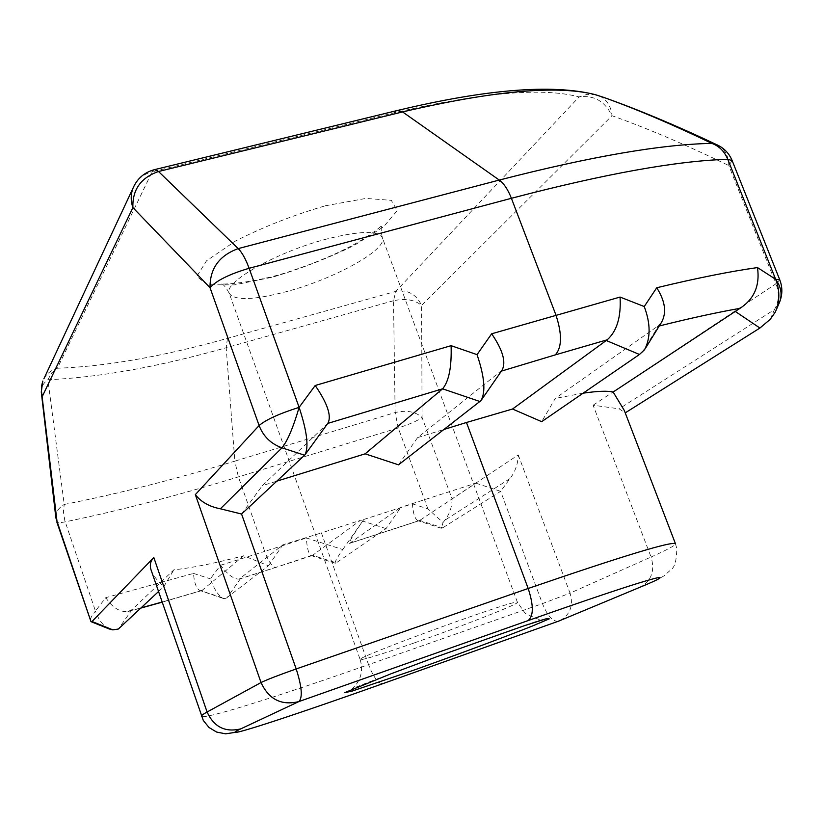 <?xml version="1.0" encoding="UTF-8"?>
<svg xmlns="http://www.w3.org/2000/svg" width="823" height="823" viewBox="0 0 823 823"><rect width="100%" height="100%" fill="white"/><g stroke="black" fill="none" stroke-linecap="round" stroke-linejoin="round"><path stroke-width="0.62" stroke-dasharray="4.12 3.09" d="M311.927 555.648L275.818 567.417L311.115 555.576C308.563 553.92 306.989 548.046 306.372 537.975L342.749 549.538C337.173 557.613 334.663 562.171 335.228 563.199L336.268 562.829L312.586 555.34L360.402 520.352L321.402 532.913L368.55 664.634L542.439 603.619L570.03 593.146C573.538 605.142 570.432 614.174 560.689 620.244L560.381 620.398M342.749 549.538L363.817 519.467C353.489 534.384 348.715 542.367 349.518 543.406L400.822 507.328L386.059 528.613L336.268 562.829M363.817 519.467L412.374 503.83C413.105 513.357 414.915 518.963 417.817 520.671L419.761 520.414L475.879 483.163L400.822 507.328M412.374 503.83L427.898 508.881L443.083 522.523L441.262 528.273L442.671 527.841L419.761 520.414L350.053 543.129M558.179 621.293L558.117 621.314C552.634 621.56 547.408 615.655 542.439 603.619L500.631 491.341L442.671 527.841M599.71 96.106C606.983 99.799 611.088 106.332 612.014 115.704L421.602 305.415C414.689 299.726 405.328 298.163 393.517 300.745L395.791 291.383L579.083 96.949C543.098 87.166 481.404 92.474 394.011 112.854L152.101 171.842L57.373 368.231C105.478 366.574 162.172 356.626 227.446 338.376L395.791 291.383C407.55 289.387 416.15 294.068 421.602 305.415L422.086 417.498C417.302 420.872 409.35 424.359 398.239 427.939L395.133 412.57C406.459 409.905 415.44 411.551 422.086 417.498L452.074 498.872L518.243 454.934C518.027 463.812 515.28 471.713 509.982 478.605L500.631 491.341L475.879 483.163M452.074 498.872C452.064 506.845 449.667 513.953 444.893 520.208L443.083 522.523M327.945 423.156L262.342 485.632L276.826 481.146M241.581 514.036L262.342 485.632M55.799 517.328C55.614 512.328 58.412 508.038 64.215 504.458L63.433 511.721L64.811 520.63L95.447 611.016L105.766 597.673L193.518 573.415C194.166 582.746 196.275 588.435 199.845 590.461L225.584 598.681L223.331 598.496C218.29 595.646 213.959 589.083 210.349 578.826L220.605 565.257C227.704 574.701 233.917 579.32 239.246 579.104L282.845 544.836L321.402 532.913M201.861 590.585L243.659 555.772L268.473 565.782L225.574 598.671M427.898 508.881L398.239 427.939L238.382 476.898C177.151 495.683 119.428 510.671 65.202 521.854C60.1 522.862 57.301 522.903 56.818 521.977M382.716 683.687L558.117 621.314L641.21 586.706C651.734 580.102 655.015 570.205 651.055 557.017C667.443 549.713 675.58 545.289 675.467 543.746L676.773 548.365C676.66 559.619 674.953 566.543 671.65 569.135L663.78 576.007C658.523 579.073 651.003 582.633 641.21 586.706L640.922 586.85M43.886 378.775C46.88 373.498 51.376 369.98 57.373 368.231L51.746 372.85L47.888 379.722L64.215 504.458C117.607 493.903 174.476 479.47 234.833 461.147L238.382 476.898L264.697 551.4L306.372 537.975M732.141 160.578L728.808 165.557C686.32 144.951 647.392 128.337 612.014 115.704C604.792 101.147 593.815 94.892 579.083 96.949L587.128 94.357L595.368 94.666M778.97 303.574L774.422 309.592C778.99 301.866 779.504 293.266 775.976 283.791L779.762 279.799M518.243 454.934L570.03 593.146L651.055 557.017L593.116 405.214L619.163 408.825L625.161 412.909L624.318 410.482M154.045 169.754L152.101 171.842C144.272 173.869 138.418 178.241 134.53 184.938M593.116 405.214L775.976 283.791L728.808 165.557C728.55 156 724.97 149.251 718.057 145.301M109.006 628.895C102.957 625.645 98.431 619.688 95.447 611.016C91.651 615.697 89.944 618.999 90.324 620.912M661.455 322.421L657.34 326.464L555.299 398.414L541.678 421.664M105.766 597.673C112.453 607.641 119.839 612.271 127.915 611.551L132.133 609.565L173.91 569.794C191.203 568.065 214.453 563.385 243.659 555.772M501.989 370.268L417.611 437.599L444.173 429.39M193.518 573.415L210.349 578.826M398.507 464.83L417.611 437.599M158.51 591.562L163.787 586.634L173.91 569.794M151.175 570.267C152.944 575.256 157.152 580.709 163.787 586.634M268.473 565.782L282.845 544.836M386.059 528.613L360.402 520.352M583.137 393.178L555.299 398.414M413.568 643.164C380.71 654.583 362.912 660.067 360.165 659.604C353.612 657.927 521.401 596.86 517.451 602.354C519.282 603.866 461.477 626.478 413.568 643.164M327.338 238.865C277.125 251.694 222.786 282.505 229.267 293.369C234.432 300.806 253.474 300.23 286.394 291.64C334.375 278.976 387.942 249.462 382.325 237.662C378.086 230.419 359.754 230.821 327.338 238.865M509.982 478.605L444.893 520.208M325.373 205.781L365.916 198.415L391.316 200.339L397.19 210.616L383.652 226.716L354.343 245.336C328.737 257.928 301.516 268.524 272.68 277.135L234.411 284.871L207.19 284.758L196.8 276.374L206.511 260.819L235.553 240.985C263.288 226.901 293.235 215.163 325.373 205.781M304.613 455.212L327.77 423.403M240.655 578.404L226.788 598.146M227.446 338.376L226.191 347.738C158.037 366.914 98.606 377.582 47.888 379.722C43.105 383.312 40.903 387.427 41.273 392.067M393.517 300.745L226.191 347.738L234.833 461.147L395.133 412.57L393.517 300.745M770.225 319.355L774.422 309.592L619.163 408.825M396.851 110.621L394.011 112.854M239.668 731.688C269.049 723.283 316.721 707.286 382.664 683.707C378.138 683.543 373.436 677.185 368.55 664.634C278.596 696.248 202.849 720.187 201.45 716.277M657.34 326.464L659.274 325.97M642.187 352.357L659.058 325.106M132.133 609.565L118.347 629.039M202.592 590.235L162.11 602.035M141.011 607.888L129.993 610.861M480.035 401.542L501.413 371.111M239.256 579.114L275.818 567.417C272.382 567.242 268.668 561.903 264.697 551.4L220.605 565.257M276.487 567.109L240.254 578.692M311.115 555.576L335.228 563.199M360.165 659.604C362.964 669.171 361.513 677.617 355.814 684.942L352.285 688.779C358.211 685.096 535.701 620.511 542.244 619.637C542.748 621.159 537.069 619.061 525.218 613.341L517.451 602.354L382.325 237.662C380.936 231.273 380.833 227.127 382.026 225.224C381.214 226.52 368.992 236.427 351.483 245.892C334.303 254.863 315.23 262.887 294.243 269.954C259.368 282.433 222.333 285.077 221.5 283.647C220.194 283.698 223.578 282.402 229.267 293.369L360.165 659.604M418.989 520.764L349.518 543.406M441.262 528.273L417.817 520.671M305.415 454.203L304.87 454.954M776.542 309.242L775.348 311.999M644.563 349.713L645.695 347.903M127.925 611.571L140.774 608.104M162.152 602.158L201.707 590.626M223.342 598.486L199.845 590.461M481.002 400.585L481.65 399.649"/><path stroke-width="1.23" d="M305.415 454.203L327.945 423.156C331.71 415.954 327.461 403.404 315.209 385.493L299.119 407.354C307.051 431.375 308.964 447.249 304.87 454.954L241.581 514.036L220.369 508.799L281.98 447.815C287.577 440.861 293.286 427.374 299.119 407.354C279.223 413.66 265.891 419.72 259.111 425.542C263.339 436.447 270.962 443.875 281.98 447.815L304.613 455.212M327.77 423.403L442.599 388.826C448.926 381.347 451.755 366.965 451.097 345.67L315.209 385.493M512.534 409.031L541.678 421.664L639.461 354.466L644.574 349.713C650.705 337.872 650.602 323.48 644.244 306.547L620.058 297.062C621.2 316.937 616.921 331.175 607.22 339.796L512.534 409.031L466.476 422.487L528.181 588.486L296.187 668.945C278.719 675.097 267.002 679.623 261.035 682.545C268.854 699.427 281.445 705.774 298.821 701.597C302.792 697.709 301.918 686.824 296.187 668.945L241.581 514.036M55.861 517.832L56.993 521.257L55.799 517.328M560.381 620.398L558.179 621.293M595.368 94.666L603.815 97.423C636.58 109.181 672.597 124.51 711.864 143.387C719.117 146.041 724.415 151.339 727.758 159.292L732.141 160.578C729.065 153.212 723.87 147.883 716.566 144.601L711.864 143.387C661.61 144.282 590.749 156.504 499.273 180.062L238.207 248.597C219.196 255.572 209.803 268.607 210.03 287.711C216.264 280.633 229.288 274.152 249.112 268.288C245.717 259.06 242.085 252.496 238.207 248.597L158.51 171.503L154.652 169.61L396.851 110.621M776.542 309.242L779.072 303.327C782.529 295.529 782.755 287.69 779.762 279.799L775.647 279.295C781.439 287.392 782.58 295.395 779.083 303.327L778.97 303.574M134.53 184.938L133.048 188.086C130.662 194.372 130.61 200.884 132.894 207.602C132.308 189.702 140.846 177.665 158.51 171.503L402.581 111.928L397.674 110.426C486.115 89.254 551.78 83.946 594.669 94.491L599.71 96.106M718.057 145.301L716.566 144.601M56.818 521.977L90.993 621.653L56.993 521.257L41.52 391.717L41.489 386.296L42.806 381.08L41.273 392.067L42.518 395.986L132.894 207.602L210.03 287.711L259.111 425.542L195.339 494.623C200.997 501.948 209.34 506.67 220.369 508.799M299.119 407.354L249.112 268.288L511.402 198.292C604.874 173.807 676.99 160.804 727.758 159.292L775.647 279.295C780.009 290.457 779.906 301.362 775.359 312.01L770.225 319.355M739.856 308.409L613.156 392.026C607.477 390.699 597.467 391.079 583.137 393.178M775.647 279.295L757.489 267.578C760.04 285.55 754.187 299.15 739.928 308.368C717.296 312.339 690.415 318.192 659.274 325.97M734.908 311.197L759.917 328.038L770.215 319.334M757.489 267.578C730.227 271.405 696.649 278.133 656.733 287.762C665.262 301.208 666.836 312.761 661.455 322.421L645.695 347.903M109.006 628.895L112.864 629.883L92.022 621.499L90.993 621.653M656.733 287.762L644.244 306.547M158.51 591.562L118.347 629.039L112.854 629.862M620.058 297.062L491.66 333.788C502.884 350.228 506.33 362.387 501.989 370.268L481.65 399.649M491.66 333.788L477.042 354.631C484.531 376.615 485.848 391.933 481.002 400.585L398.507 464.83L365.124 453.833L442.599 388.826L480.035 401.542M444.173 429.39L466.476 422.487M276.826 481.146L365.124 453.833M92.022 621.499L153.808 557.51C150.362 561.152 149.488 565.401 151.175 570.267L203.312 720.464L209.021 727.501L216.634 732.069L225.625 733.828L239.668 731.688M527.975 620.635C648.174 578.137 689.602 566.841 638.874 587.704L558.539 621.17L383.014 683.584C287.289 717.687 212.972 741.924 240.82 728.849L298.821 701.597L527.975 620.635C533.674 616.252 533.746 605.533 528.181 588.486C623.052 555.916 672.144 541.009 675.467 543.746L624.318 410.482L613.156 392.026M759.917 328.038L625.233 412.868M414.525 669.901C457.722 654.48 503.059 637.63 531.853 626.252L549.239 618.875L546.997 618.515L524.2 625.758L436.55 656.795L391.059 673.759L344.755 692.627L351.874 691.176L414.525 669.901M606.222 340.485L639.461 354.466M154.59 169.631C144.437 172.305 137.246 178.457 133.048 188.086L43.886 378.775M638.874 587.704L640.922 586.85M154.642 169.61L154.045 169.754M501.413 371.111L555.299 354.878C561.996 347.429 562.202 334.128 555.906 314.962L511.402 198.292C507.986 189.578 503.943 183.498 499.273 180.062L402.581 111.928C492.792 90.839 556.821 85.026 594.669 94.491L603.547 97.33M195.339 494.623L261.035 682.545L207.087 712.008C203.096 714.199 201.213 715.629 201.45 716.277M240.82 728.849C225.235 732.635 213.99 727.028 207.087 712.008L153.808 557.51M162.11 602.035L141.011 607.888M555.299 354.878L607.22 339.796M477.042 354.631L451.097 345.67M41.315 392.324L55.871 517.852M603.815 97.423C638.442 109.706 675.95 125.405 716.36 144.519M732.141 160.578L779.762 279.799M91.168 621.715L109.253 628.998M140.774 608.104L162.152 602.158"/></g></svg>
